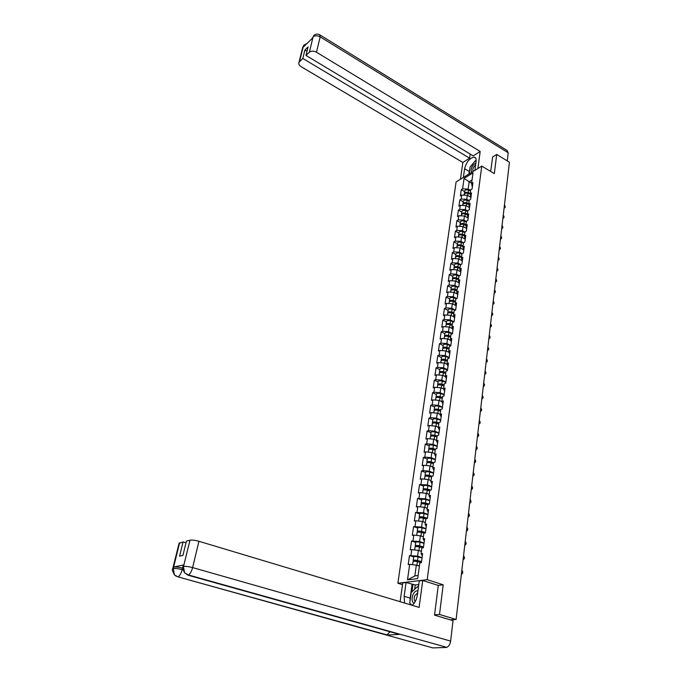 <?xml version="1.0" encoding="UTF-8"?>
<svg xmlns="http://www.w3.org/2000/svg" width="682" height="682" viewBox="0 0 682 682"><rect width="100%" height="100%" fill="white"/><g stroke="black" fill="none" stroke-linecap="round" stroke-linejoin="round"><path stroke-width="1.02" d="M402.525 584.696L397.87 583.246L456.096 181.932L481.765 166.101L427.196 579.674L397.87 583.246M419.396 566.137L416.335 565.139L414.852 575.906L407.495 579.888L417.691 578.617L419.839 562.863L421.382 562.641L422.618 553.52L421.084 553.758L422.337 555.617M407.495 579.888L409.686 564.338L408.194 564.551L409.464 555.583L413.693 556.802C414.366 556.384 415.824 556.41 418.066 556.896L422.022 557.919M422.064 557.62L417.58 556.137L409.464 555.583M410.956 555.344L411.766 549.615L410.274 549.854L411.527 541.005L415.696 542.42M424.042 543.017L419.592 541.499L411.527 541.005M413.011 540.741L413.812 535.08L412.329 535.353L413.565 526.623L417.699 528.064M425.994 528.618L421.578 527.067L413.565 526.623M415.048 526.333L415.832 520.75L414.358 521.048L415.577 512.429L419.677 513.896M427.921 514.399L423.548 512.821L415.577 512.429M417.052 512.114L417.827 506.607L416.352 506.931L417.555 498.423L421.629 499.923M429.831 500.375L425.483 498.772L417.555 498.423M419.021 498.082L419.788 492.651L418.33 493.001L419.515 484.604L423.556 486.121M431.706 486.53L427.392 484.902L419.515 484.604M420.973 484.237L421.732 478.875L420.274 479.25L421.45 470.964L425.457 472.507M433.556 472.865L429.276 471.211L422.9 470.58L421.45 470.964M422.9 470.58L423.65 465.277L422.192 465.678L423.352 457.494L427.333 459.063M435.389 459.378L431.143 457.699L424.801 457.085L423.352 457.494M424.801 457.085L425.534 451.859L424.093 452.277L425.236 444.204L429.183 445.798M437.196 446.071L432.976 444.366L426.676 443.777L425.236 444.204M426.676 443.777L427.401 438.62L425.96 439.055L427.094 431.084L431.007 432.695M438.978 432.925L434.792 431.195L428.526 430.632L427.094 431.084M428.526 430.632L429.251 425.534L427.81 426.003L428.927 418.134L432.814 419.762M440.734 419.95L436.582 418.202L430.359 417.657L428.927 418.134M430.359 417.657L431.067 412.627L429.634 413.113L430.734 405.338L434.596 406.992M442.473 407.137L438.356 405.364L432.166 404.844L430.734 405.338M432.166 404.844L432.865 399.874L431.442 400.377L432.524 392.704L436.361 394.384M444.187 394.486L440.103 392.696L433.948 392.193L432.524 392.704M433.948 392.193L434.639 387.291L433.223 387.811L434.289 380.232L438.1 381.929M445.883 381.997L441.825 380.181L435.704 379.695L434.289 380.232M435.704 379.695L436.386 374.853L434.98 375.398L436.037 367.913L439.813 369.627M447.554 369.653L443.53 367.82L437.443 367.359L436.037 367.913M437.443 367.359L438.117 362.577L436.71 363.139L437.759 355.748L441.51 357.479M449.208 357.47L445.21 355.612L439.165 355.169L437.759 355.748M439.165 355.169L439.83 350.446L438.424 351.025L439.464 343.728L443.181 345.476M450.845 345.433L446.872 343.558L440.862 343.131L439.464 343.728M440.862 343.131L441.518 338.468L440.12 339.065L441.143 331.853L444.834 333.617M452.456 333.541L448.509 331.648L442.533 331.247L441.143 331.853M442.533 331.247L443.181 326.635L441.791 327.249L442.806 320.122L446.471 321.904M454.05 321.793L450.137 319.884L444.187 319.5L442.806 320.122M444.187 319.5L444.834 314.939L443.445 315.57L444.442 308.537L448.091 310.327M455.448 310.097L451.74 308.255L445.823 307.889L444.442 308.537M445.823 307.889L446.463 303.388L445.082 304.036L446.062 297.079L449.685 298.895M456.804 298.528L453.317 296.772L447.443 296.423L446.062 297.079M447.443 296.423L448.065 291.981L446.693 292.638L447.665 285.767L451.262 287.591M458.159 287.096L454.885 285.426L449.037 285.093L447.665 285.767M449.037 285.093L449.66 280.703L448.287 281.376L449.25 274.582L452.822 276.432M459.506 275.809L456.428 274.215L450.614 273.9L449.25 274.582M450.614 273.9L451.228 269.552L449.864 270.251L450.819 263.533L454.357 265.392M460.844 264.65L457.954 263.133L452.175 262.834L450.819 263.533M452.175 262.834L452.78 258.538L451.424 259.245L452.362 252.613L455.883 254.48M462.174 253.627L459.463 252.178L453.718 251.897L452.362 252.613M453.718 251.897L454.314 247.651L452.959 248.376L453.888 241.82L457.383 243.704M470.614 190.474L468.159 189.059L462.601 188.863L464.075 178.36L473.01 172.861L471.569 183.458L472.924 182.64L472.08 188.897L470.716 189.707L470.162 193.748L471.526 192.938L470.674 199.272L469.301 200.073L468.747 204.157L470.111 203.364L469.25 209.766L467.878 210.55L467.315 214.685L468.687 213.909L467.809 220.388L466.428 221.156L465.857 225.341L467.238 224.574L466.352 231.13L464.962 231.889L464.391 236.117L465.772 235.367L464.877 241.999L463.487 242.741L460.955 241.351L455.244 241.087L453.888 241.82M455.244 241.087L455.832 236.893L454.485 237.634L455.406 231.147L458.875 233.039M464.945 232.033L462.43 230.652L456.744 230.397L455.406 231.147M456.744 230.397L457.332 226.254L455.985 227.004L456.897 220.601L460.341 222.502M466.386 221.462L463.888 220.073L458.236 219.834L456.897 220.601M458.236 219.834L458.816 215.742L457.477 216.509L458.372 210.167L461.799 212.093M467.809 211.019L465.329 209.621L459.702 209.4L458.372 210.167M459.702 209.4L460.273 205.35L458.943 206.126L459.83 199.86L463.231 201.795M469.216 200.687L466.752 199.28L461.16 199.076L459.83 199.86M461.16 199.076L461.723 195.069L460.401 195.862L461.279 189.664L464.655 191.608M462.601 188.863L461.279 189.664M463.487 242.741L462.899 247.02L463.743 250.311M444.877 333.353L444.911 333.072C445.576 332.262 446.915 332.108 448.918 332.62L452.422 333.788L453.411 326.49L451.978 327.121L452.618 322.458L454.042 321.827L455.022 314.615L453.598 315.255L454.229 310.66L455.653 310.003L456.616 302.876L455.192 303.541L455.815 298.997L457.23 298.324L458.185 291.282L456.778 291.964L457.383 287.472L458.798 286.79L459.745 279.833L458.338 280.524L458.935 276.091L460.341 275.392L461.279 268.512L459.873 269.22L460.469 264.838L461.876 264.13L462.797 257.336L461.399 258.052L461.987 253.73L463.385 252.996L464.297 246.287L462.899 247.02M452.422 333.796L450.99 334.41L450.342 339.125L451.305 342.049M421.084 553.758L421.877 547.953L423.403 547.697L424.63 538.703L423.096 538.968L423.88 533.239L425.406 532.957L426.608 524.083L425.091 524.381L425.858 518.729L427.375 518.422L428.569 509.667L427.051 509.991L427.81 504.416L429.328 504.083L430.495 495.439L428.987 495.788L429.737 490.29L431.246 489.932L432.397 481.407L430.896 481.782L431.638 476.351L433.138 475.968L434.281 467.554L432.78 467.954L433.513 462.601L435.005 462.191L436.13 453.888L434.639 454.314L435.363 449.02L436.847 448.594L437.963 440.402L436.48 440.845L437.188 435.627L438.671 435.176L439.771 427.085L438.287 427.554L438.986 422.405L440.47 421.928L441.552 413.948L440.078 414.434L440.768 409.345L442.243 408.85L443.309 400.973L441.842 401.485L442.524 396.464L443.991 395.944L445.048 388.16L443.59 388.697L444.263 383.736L445.721 383.199L446.761 375.518L445.312 376.063L445.977 371.17L447.426 370.616L448.458 363.029L447.008 363.6L447.665 358.766L449.114 358.186L450.129 350.701L448.688 351.29L449.336 346.516L450.776 345.919L451.782 338.519L450.342 339.125M421.399 551.406L418.364 550.391L417.58 556.137M418.364 550.391L411.766 549.615M423.386 536.87L420.376 535.83L419.592 541.499M423.096 538.968L424.332 540.903M420.376 535.83L413.812 535.08M425.338 522.531L422.354 521.474L421.578 527.067M425.091 524.381L426.293 526.402M422.354 521.474L415.832 520.75M427.264 508.38L424.306 507.306L423.548 512.821M427.051 509.991L428.236 512.08M424.306 507.306L417.827 506.607M429.174 494.416L426.233 493.325L425.483 498.772M428.987 495.788L430.154 497.962M426.233 493.325L419.788 492.651M431.05 480.639L428.134 479.523L427.392 484.902M430.896 481.782L432.047 484.024M428.134 479.523L421.732 478.875M432.908 467.034L430.01 465.908L429.276 471.211M432.78 467.954L433.914 470.265M430.01 465.908L423.65 465.277M434.732 453.615L431.859 452.464L431.143 457.699M434.639 454.314L435.755 456.693M431.859 452.464L425.534 451.859M436.54 440.359L433.692 439.191L432.976 444.366M436.48 440.845L437.571 443.291M433.692 439.191L427.401 438.62M438.33 427.273L435.5 426.097L434.792 431.195M438.287 427.554L439.361 430.069M435.5 426.097L429.251 425.534M440.086 414.358L437.281 413.164L436.582 418.202M440.078 414.434L441.135 417.009M437.281 413.164L431.067 412.627M441.876 401.621L439.038 400.394L438.356 405.364M441.842 401.485L442.882 404.119M439.038 400.394L432.865 399.874M443.675 389.064L440.777 387.777L440.103 392.696M443.59 388.697L444.613 391.391M440.777 387.777L434.639 387.291M445.448 376.66L442.49 375.33L441.825 380.181M445.312 376.063L446.318 378.825M442.49 375.33L436.386 374.853M447.187 364.41L444.187 363.029L443.53 367.82M447.008 363.6L447.997 366.413M444.187 363.029L438.117 362.577M448.909 352.304L445.866 350.88L445.21 355.612M448.688 351.29L449.66 354.154M445.866 350.88L439.83 350.446M450.597 340.344L447.52 338.886L446.872 343.558M447.52 338.886L441.518 338.468M452.268 328.536L449.148 327.028L448.509 331.648M451.978 327.121L452.925 330.088M449.148 327.028L443.181 326.635M453.905 316.866L450.759 315.323L450.137 319.884M453.598 315.255L454.527 318.281M450.759 315.323L444.834 314.939M455.525 305.331L452.354 303.754L451.74 308.255M455.192 303.541L456.113 306.61M452.354 303.754L446.463 303.388M457.128 293.942L453.931 292.322L453.317 296.772M456.778 291.964L457.673 295.076M453.931 292.322L448.065 291.981M458.705 282.68L455.491 281.027L454.885 285.426M458.338 280.524L459.216 283.686M455.491 281.027L449.66 280.703M460.256 271.547L457.025 269.859L456.428 274.215M459.873 269.22L460.742 272.433M457.025 269.859L451.228 269.552M461.799 260.55L458.551 258.828L457.954 263.133M461.399 258.052L462.251 261.308M458.551 258.828L452.78 258.538M463.308 249.68L460.052 247.933L459.463 252.178M460.052 247.933L454.314 247.651M464.809 238.939L461.535 237.157L460.955 241.351M464.391 236.117L465.218 239.45M461.535 237.157L455.832 236.893M466.283 228.308L463.001 226.501L462.43 230.652M465.857 225.341L466.676 228.709M463.001 226.501L457.332 226.254M467.741 217.814L464.451 215.972L463.888 220.073M467.315 214.685L468.116 218.095M464.451 215.972L458.816 215.742M469.54 207.626L465.891 205.563L465.329 209.621M468.747 204.157L469.54 207.601M465.891 205.563L460.273 205.35M470.93 197.345L467.306 195.274L466.752 199.28M470.162 193.748L470.947 197.234M467.306 195.274L461.723 195.069M471.603 183.185L469.165 181.762L468.159 189.059M471.569 183.458L472.336 186.979M472.038 180.022L469.165 181.762L464.075 178.36M481.765 166.101L494.322 173.603L496.709 154.464L492.489 157.073M496.709 154.464L509.437 162.231L456.113 619.452L439.506 614.473L443.198 584.781L427.196 579.674M434.562 614.84L439.506 614.473M451.629 620.245L450.282 619.844L456.113 619.452M414.852 575.906L418.117 575.489M416.335 565.139L409.686 564.338M443.198 584.781L438.066 585.361M504.109 207.865L504.612 207.865C505.481 207.243 505.422 206.305 504.441 205.052M469.455 193.799L468.057 193.424L467.767 195.538M464.254 194.489L464.297 194.157C464.954 193.151 466.207 192.904 468.057 193.424M469.992 196.808L470.64 197.055M464.408 193.944L464.408 193.381C465.064 192.367 466.317 192.119 468.167 192.639L470.213 193.415M464.715 191.207L464.757 190.875C465.414 189.86 466.667 189.613 468.517 190.125L470.554 190.909M470.213 194.089L467.69 193.125L465.721 193.211M475.883 163.024C472.481 165.053 470.93 167.857 471.228 171.429L471.97 172.137M475.61 165.087C473.521 166.74 472.626 168.582 472.924 170.628L473.581 171.148M469.165 173.876L470.094 167.116L475.32 160.73L476.155 160.807M417.904 591.004C416.122 590.493 414.52 591.618 413.096 594.38C411.476 598.719 411.783 601.737 414.025 603.442M417.614 593.127L414.895 595.548C413.863 598.208 413.974 600.22 415.227 601.567M411.919 605.232L409.754 603.041L411.212 592.513L417.401 586.665L418.364 587.594M418.45 586.989L417.401 586.665M474.894 170.338L476.087 161.515C476.377 158.863 475.704 157.397 474.058 157.133C469.574 158.139 466.42 162.009 464.587 168.727L463.351 177.456M477.903 168.48L480.179 151.455L473.231 155.871L305.996 55.43L309.372 52.207L313.098 36.811M470.188 154.038L469.617 158.173L462.848 162.469L301.18 66.7C299.108 65.344 298.392 63.878 299.014 62.284L302.817 58.473L469.617 158.173M460.452 179.247L462.848 162.469M480.179 151.455L316.482 52.233C313.669 50.783 311.299 50.775 309.372 52.207M320.233 35.089L507.093 150.466L508.209 152.768L507.255 160.901M305.996 55.43L308.085 46.939L304.905 50.008L302.817 58.473M304.965 45.464L303.405 46.325L303.192 47.194L312.799 37.851L313.012 36.973L312.339 38.294M492.66 156.971L490.673 171.421M304.905 50.008L307.019 51.286M473.82 162.563L472.132 164.626M469.813 169.17L469.25 171.48L464.587 168.727M468.901 174.038L469.25 171.48M312.262 38.371L313.106 36.802M508.209 152.768L320.182 36.862L319.679 34.748C317.36 33.708 315.374 33.981 313.729 35.583L313.694 35.617M306.857 43.631L304.027 45.038L303.294 46.427L299.509 61.627M409.984 601.379L410.138 598.114L404.128 596.281L404.588 603.033M412.243 605.335C414.929 602.939 416.642 599.469 417.375 594.909L419.277 580.902L422.721 580.484L419.115 607.398L198.939 541.286L192.614 567.586L450.623 641.097L453.027 620.663L434.528 615.147L438.287 585.429L422.721 580.484M404.128 596.281L406.08 582.505L402.781 582.905L400.095 601.686M418.774 584.559L415.227 584.968L406.08 582.505M179.042 543.401L183.083 541.926L186.007 542.795M450.623 641.097C450.077 644.379 448.79 646.459 446.736 647.346L397.683 633.595M390.13 631.805L386.609 635.078L432.823 647.9L446.054 647.465M432.823 647.9L431.587 647.559M183.228 565.48L183.825 564.918L173.697 567.006C175.751 566.768 178.701 567.143 182.537 568.149L182.171 569.658C181.165 573.315 179.809 575.727 178.113 576.895L386.609 635.078L399.413 634.405L187.925 575.173L184.583 572.778L183.458 566.614L189.988 540.195C192.111 539.871 195.095 540.229 198.939 541.286M183.083 541.926L179.562 556.162L182.904 555.412L186.433 541.09L189.988 540.195M410.266 603.561L410.624 604.849M410.138 598.114L412.039 584.372M412.968 584.261L411.919 591.848M415.227 584.968L414.63 589.282M183.015 569.896L182.171 569.658C178.454 568.677 175.504 568.302 173.322 568.515L173.697 567.006M176.365 576.316L174.413 574.849L173.322 568.515M502.924 218.095L503.401 218.095C504.296 217.464 504.245 216.518 503.256 215.239M501.713 228.427L502.174 228.427C503.103 227.805 503.06 226.842 502.054 225.546M500.494 238.888L500.938 238.888C501.892 238.265 501.858 237.293 500.835 235.972M499.258 249.459L499.676 249.467C500.665 248.836 500.648 247.856 499.608 246.509M498.013 260.157L498.406 260.166C499.429 259.535 499.412 258.546 498.363 257.174M462.831 204.719L462.873 204.395C463.53 203.398 464.783 203.159 466.65 203.671L468.79 204.481M468.568 207.081L469.165 207.302M462.984 204.174L462.984 203.603C463.641 202.605 464.894 202.366 466.761 202.878L468.815 203.662M463.291 201.395L463.334 201.071C463.99 200.073 465.252 199.826 467.11 200.346L469.156 201.122M468.764 204.302L466.283 203.364L464.263 203.466M467.306 214.634L464.86 213.713L462.797 213.841M461.382 215.069L461.424 214.745C462.081 213.764 463.351 213.526 465.226 214.046L467.332 214.83M467.127 217.464L467.724 217.686M461.543 214.515L461.543 213.943C462.2 212.963 463.462 212.724 465.337 213.244L467.4 214.02M461.85 211.701L461.893 211.377C462.549 210.397 463.82 210.158 465.687 210.678L467.75 211.454M459.924 225.529L459.966 225.213C460.623 224.242 461.893 224.02 463.786 224.531L465.866 225.307M465.661 227.967L466.266 228.197M460.094 224.983L460.077 224.404C460.734 223.432 462.012 223.21 463.896 223.722L465.977 224.497M460.393 222.127L460.444 221.812C461.1 220.84 462.37 220.61 464.254 221.121L466.326 221.897M465.891 225.111L463.41 224.19L461.305 224.327M458.449 236.117L458.492 235.802C459.148 234.847 460.427 234.625 462.319 235.145L464.416 235.912M464.186 238.598L464.792 238.819M458.619 235.563L458.602 234.983C459.259 234.028 460.538 233.807 462.439 234.318L464.527 235.094M458.926 232.673L458.969 232.357C459.625 231.403 460.904 231.181 462.797 231.692L464.885 232.468M464.442 235.699L461.953 234.778L459.804 234.94M456.949 246.824L456.991 246.517C457.656 245.571 458.935 245.358 460.844 245.878L462.95 246.645M462.686 249.348L463.291 249.561M457.136 246.27L457.111 245.682C457.767 244.744 459.054 244.531 460.964 245.043L463.069 245.81M457.434 243.346L457.477 243.031C458.142 242.084 459.421 241.871 461.322 242.391L463.428 243.159M462.984 246.407L460.478 245.494L458.295 245.673M496.752 270.976L497.127 270.984C498.175 270.362 498.175 269.356 497.101 267.958M455.44 257.66L455.482 257.353C456.139 256.423 457.434 256.219 459.353 256.73L461.475 257.498M461.168 260.217L461.774 260.439M455.627 257.097L455.602 256.509C456.258 255.588 457.545 255.383 459.472 255.895L461.586 256.662M455.934 254.139L455.977 253.832C456.633 252.903 457.92 252.69 459.839 253.21L461.953 253.968M461.509 257.25L458.986 256.338L456.761 256.526M495.473 281.922L495.823 281.93C496.914 281.316 496.914 280.293 495.831 278.87M453.905 268.614L453.948 268.316C454.613 267.404 455.908 267.208 457.844 267.719L459.975 268.478M459.634 271.223L460.239 271.436M454.11 268.06L454.067 267.463C454.732 266.56 456.028 266.355 457.954 266.875L460.094 267.634M454.408 265.051L454.451 264.752C455.107 263.84 456.403 263.636 458.33 264.147L460.461 264.914M460.009 268.214L457.477 267.31L455.209 267.514M494.186 292.996L494.501 293.004C495.626 292.39 495.644 291.359 494.544 289.91M452.362 279.705L452.405 279.407C453.07 278.512 454.365 278.324 456.309 278.836L458.457 279.594M458.074 282.357L458.688 282.57M452.567 279.143L452.524 278.554C453.189 277.659 454.485 277.463 456.428 277.975L458.577 278.733M452.865 276.099L452.908 275.801C453.573 274.906 454.868 274.71 456.812 275.221L459.071 276.022M458.5 279.305L455.943 278.409L453.649 278.623M492.881 304.198L493.163 304.215C494.331 303.601 494.356 302.561 493.239 301.077M450.793 290.924L450.836 290.634C451.501 289.756 452.814 289.577 454.766 290.089L456.931 290.839M456.497 293.618L457.111 293.831M451.015 290.37L450.955 289.765C451.62 288.887 452.933 288.708 454.885 289.219L457.042 289.969M451.305 287.284L451.348 286.986C452.013 286.099 453.317 285.92 455.269 286.431L457.75 287.301M456.966 290.532L454.4 289.637L452.072 289.876M491.56 315.536L491.816 315.553C493.018 314.948 493.052 313.891 491.927 312.382M449.208 302.279L449.25 301.998C449.915 301.137 451.228 300.958 453.198 301.47L455.38 302.22M454.894 305.016L455.508 305.229M449.438 301.717L449.37 301.12C450.035 300.25 451.356 300.08 453.317 300.592L455.499 301.342M449.728 298.588L449.77 298.298C450.427 297.437 451.748 297.258 453.709 297.77L456.42 298.707M455.423 301.896L452.831 301.001L450.478 301.248M490.222 327.01L490.443 327.019C491.688 326.422 491.739 325.357 490.588 323.814M447.605 313.771L447.648 313.49C448.313 312.646 449.634 312.484 451.612 312.987L453.803 313.737M453.274 316.55L453.888 316.763M447.844 313.209L447.767 312.603C448.432 311.759 449.762 311.589 451.74 312.1L453.931 312.842M448.125 310.037L448.168 309.756C448.833 308.903 450.154 308.733 452.132 309.244L455.099 310.259M453.854 313.388L451.245 312.501L448.858 312.765M488.866 338.622L489.054 338.63C490.341 338.042 490.409 336.959 489.241 335.382M445.985 325.408L446.019 325.126C446.693 324.3 448.023 324.138 450.009 324.649L452.217 325.391M451.629 328.23L452.243 328.434M446.241 324.837L446.147 324.223C446.812 323.396 448.142 323.242 450.137 323.745L452.337 324.496M446.514 321.623L446.548 321.341C447.213 320.514 448.543 320.352 450.529 320.864L453.769 321.955M452.268 325.024L449.643 324.146L447.23 324.419M487.494 350.369L487.647 350.377C488.977 349.798 489.054 348.707 487.877 347.095M444.34 337.172L444.383 336.899C445.048 336.098 446.386 335.945 448.389 336.456L450.606 337.189M449.967 340.045L450.58 340.25M444.604 336.61L444.502 335.996C445.176 335.186 446.505 335.033 448.517 335.544L450.734 336.277M450.657 336.806L448.023 335.928L445.585 336.217M486.104 362.261L486.223 362.27C487.604 361.707 487.69 360.599 486.496 358.945M442.678 349.09L442.712 348.826C443.385 348.033 444.724 347.897 446.744 348.4L448.978 349.133M448.27 352.006L448.884 352.21M442.959 348.528L442.848 347.905C443.513 347.112 444.852 346.968 446.872 347.479L449.106 348.212M443.215 345.22L443.257 344.947C443.922 344.154 445.269 344.009 447.281 344.521L450.811 345.68M449.037 348.724L446.378 347.854L443.922 348.161M484.706 374.299L484.783 374.307C486.206 373.753 486.309 372.628 485.098 370.948M440.998 361.153L441.032 360.889C441.697 360.122 443.053 359.985 445.082 360.497L447.332 361.23M446.557 364.111L447.17 364.316M441.297 360.59L441.16 359.96C441.834 359.184 443.181 359.056 445.21 359.559L447.46 360.292M441.544 357.232L441.578 356.967C442.251 356.192 443.598 356.055 445.619 356.567L449.174 357.726M447.392 360.795L444.715 359.925L442.243 360.249M483.282 386.489L483.325 386.489C484.791 385.944 484.911 384.81 483.683 383.088M439.293 373.369L439.327 373.114C439.992 372.355 441.356 372.236 443.394 372.739L445.661 373.463M444.817 376.37L445.423 376.566M439.609 372.798L439.455 372.167C440.129 371.409 441.484 371.289 443.53 371.792L445.789 372.517M439.847 369.397L439.881 369.141C440.546 368.382 441.902 368.254 443.948 368.757L447.52 369.908M445.721 373.011L443.027 372.15L440.538 372.483M481.884 398.825L481.842 398.859C483.359 398.297 483.495 397.146 482.242 395.381M437.563 385.731L437.597 385.483C438.27 384.75 439.634 384.631 441.689 385.142L443.973 385.859M443.044 388.783L443.658 388.979M437.904 385.16L437.733 384.52C438.407 383.787 439.771 383.676 441.825 384.179L444.101 384.904M438.125 381.707L438.159 381.46C438.833 380.718 440.197 380.607 442.243 381.11L445.849 382.252M444.042 385.381L441.322 384.529L438.824 384.87M480.409 411.314L480.384 411.331C481.918 410.76 482.046 409.601 480.793 407.827M435.815 398.245L435.849 398.007C436.523 397.291 437.895 397.188 439.967 397.691L442.26 398.407M441.254 401.348L441.859 401.536M436.182 397.683L435.986 397.035C436.659 396.319 438.032 396.216 440.103 396.728L442.396 397.435M436.386 394.179L436.42 393.932C437.094 393.216 438.458 393.105 440.529 393.616L444.153 394.75M442.328 397.913L439.6 397.06L437.094 397.418M478.909 423.957L478.909 423.957C480.452 423.386 480.588 422.209 479.327 420.427M434.05 410.922L434.084 410.692C434.749 410.001 436.13 409.908 438.219 410.411L440.529 411.118M439.421 414.076L440.095 414.281M434.443 410.359L434.221 409.703C434.894 409.012 436.267 408.919 438.356 409.422L440.666 410.138M434.622 406.804L434.656 406.566C435.329 405.867 436.702 405.773 438.782 406.276L442.439 407.401M440.598 410.59L437.853 409.746L435.338 410.121M477.417 436.761C478.969 436.165 479.105 434.971 477.835 433.189M432.26 423.761L432.286 423.531C432.959 422.866 434.349 422.78 436.446 423.283L438.773 423.991M437.571 426.958L438.338 427.188M432.678 423.198L432.431 422.542C433.104 421.868 434.485 421.783 436.582 422.286L438.91 422.993M432.84 419.592L432.874 419.353C433.547 418.68 434.928 418.595 437.026 419.098L440.7 420.214M438.85 423.437L436.079 422.601L433.573 422.985M475.908 449.728C477.468 449.106 477.613 447.904 476.326 446.113M430.444 436.77L430.47 436.54C431.143 435.892 432.541 435.824 434.656 436.327L437 437.026M435.679 440.009L436.557 440.265M430.905 436.207L430.615 435.534C431.288 434.886 432.678 434.818 434.792 435.312L437.136 436.011M431.033 432.541L431.067 432.311C431.74 431.655 433.13 431.587 435.235 432.081L438.935 433.198M437.077 436.446L434.289 435.619L431.791 436.011M474.374 462.856C475.951 462.217 476.096 460.998 474.8 459.199M428.603 449.932L428.637 449.719C429.31 449.097 430.709 449.029 432.84 449.532L435.193 450.222M433.761 453.223L434.749 453.513M429.106 449.378L428.773 448.696C429.447 448.074 430.853 448.014 432.976 448.509L435.338 449.208M429.2 445.653L429.234 445.431C429.907 444.8 431.305 444.741 433.428 445.235L437.153 446.343M435.278 449.626L432.473 448.799L429.992 449.208M472.822 476.155C474.416 475.49 474.553 474.254 473.257 472.447M426.744 463.274L426.77 463.061C427.443 462.464 428.85 462.413 430.998 462.916L433.377 463.598M431.808 466.607L432.917 466.931M427.29 462.72L426.915 462.029C427.588 461.433 428.995 461.382 431.135 461.876L433.564 462.584M427.35 458.935L427.375 458.722C428.049 458.116 429.455 458.065 431.595 458.56L435.346 459.651M433.462 462.976L430.632 462.157L428.185 462.575M471.253 489.633C472.856 488.943 473.001 487.69 471.688 485.874M424.86 476.786L424.886 476.582C425.559 476.01 426.975 475.968 429.131 476.471L431.527 477.153M429.813 480.162L431.067 480.52M425.466 476.241L425.031 475.542C425.704 474.962 427.12 474.919 429.276 475.422L432.115 476.232M425.466 472.396L425.5 472.191C426.173 471.603 427.588 471.56 429.737 472.063L433.522 473.146M431.612 476.496L428.765 475.686L426.369 476.121M469.659 503.282C471.279 502.557 471.424 501.296 470.103 499.471M422.942 490.477L422.976 490.281C423.65 489.736 425.074 489.71 427.239 490.205L429.651 490.878M427.776 493.896L429.191 494.297M423.624 489.94L423.121 489.224C423.795 488.67 425.218 488.644 427.392 489.139L430.683 490.06M423.565 486.027L423.599 485.831C424.272 485.269 425.687 485.243 427.861 485.737L431.663 486.812M429.924 490.247L426.881 489.386L424.289 489.446L424.545 489.847M468.048 517.101C469.676 516.359 469.83 515.072 468.5 513.248M421.007 504.348L421.033 504.16C421.715 503.64 423.138 503.623 425.329 504.117L427.759 504.782M425.704 507.809L427.29 508.243M421.766 503.819L421.186 503.086C421.86 502.566 423.292 502.549 425.474 503.043L429.285 504.092M421.638 499.838L421.664 499.65C422.337 499.113 423.769 499.096 425.952 499.591L429.788 500.656M428.518 504.254L424.963 503.282L422.363 503.307L422.721 503.751M466.42 531.108C468.057 530.34 468.21 529.036 466.872 527.203M419.046 518.405L419.072 518.226C419.745 517.732 421.186 517.723 423.386 518.218L425.832 518.883M423.573 521.909L425.355 522.386M419.899 517.894L419.225 517.135C419.899 516.641 421.34 516.632 423.539 517.127L427.409 518.175M419.686 513.836L419.711 513.657C420.385 513.145 421.826 513.137 424.016 513.631L427.887 514.688M427.154 518.465L423.028 517.348L420.41 517.357L420.905 517.851M464.766 545.302C466.411 544.509 466.565 543.187 465.226 541.346M417.06 532.651L417.086 532.48C417.759 532.011 419.208 532.02 421.425 532.506L424.051 533.205M421.399 536.188L423.403 536.717M418.04 532.156L417.239 531.372C417.913 530.903 419.362 530.911 421.578 531.406L425.474 532.437M417.708 528.021L417.734 527.842C418.407 527.365 419.848 527.374 422.064 527.859L425.96 528.9M425.432 532.778L421.067 531.61L418.433 531.593L419.115 532.139L419.234 531.389M463.087 559.692C464.749 558.865 464.902 557.526 463.555 555.677M423.471 547.22L419.072 546.069L416.429 546.026L417.375 546.64M415.048 547.092L415.065 546.921C415.747 546.478 417.196 546.504 419.43 546.99L422.627 547.825M419.166 550.655L421.425 551.244M416.182 546.614L415.227 545.805C415.901 545.361 417.358 545.387 419.583 545.873L423.513 546.896M415.705 542.395L415.722 542.224C416.404 541.772 417.853 541.798 420.078 542.284L423.999 543.315M461.382 574.261C463.061 573.409 463.223 572.053 461.859 570.203M421.485 561.857L417.052 560.715L414.392 560.655L415.679 561.354M413.002 561.721L413.028 561.567C413.701 561.15 415.168 561.184 417.41 561.67L421.263 562.659M416.873 565.318L419.413 565.966M414.349 561.277L413.181 560.433C413.863 560.016 415.321 560.05 417.572 560.536L421.527 561.55M451.475 620.202L451.535 619.759M468.517 190.125L468.167 192.639M313.123 36.862C315.041 35.413 317.394 35.413 320.182 36.862L316.482 52.233M302.552 48.107L303.294 46.427M183.825 564.918L183.458 566.597M179.622 542.795L173.219 568.686M183.569 566.427C185.7 566.171 188.709 566.563 192.614 567.586C191.608 571.303 190.227 573.758 188.479 574.969L186.604 574.338M172.657 569.086L173.211 568.541M182.87 567.04L183.449 566.452M466.65 203.671L466.352 205.828M467.11 200.346L466.761 202.878M465.226 214.046L464.919 216.237M465.687 210.678L465.337 213.244M463.786 224.531L463.479 226.765M464.254 221.121L463.896 223.722M462.319 235.145L462.012 237.413M462.797 231.692L462.439 234.318M460.844 245.878L460.529 248.188M461.322 242.391L460.964 245.043M459.353 256.73L459.029 259.083M459.839 253.21L459.472 255.895M457.844 267.719L457.511 270.115M458.33 264.147L457.954 266.875M456.309 278.836L455.977 281.274M456.812 275.221L456.428 277.975M454.766 290.089L454.425 292.569M455.269 286.431L454.885 289.219M453.198 301.47L452.857 303.993M453.709 297.77L453.317 300.592M451.612 312.987L451.262 315.561M452.132 309.244L451.74 312.1M450.009 324.649L449.651 327.275M450.529 320.864L450.137 323.745M448.389 336.456L448.023 339.125M448.918 332.62L448.517 335.544M446.744 348.4L446.369 351.119M447.281 344.521L446.872 347.479M445.082 360.497L444.698 363.267M445.619 356.567L445.21 359.559M441.331 371.988L441.271 372.423M443.394 372.739L443.01 375.56M443.948 368.757L443.53 371.792M439.617 384.358L439.558 384.818M441.689 385.142L441.297 388.007M442.243 381.11L441.825 384.179M437.878 396.89L437.81 397.367M439.967 397.691L439.566 400.615M440.529 393.616L440.103 396.728M436.122 409.575L436.054 410.078M438.219 410.411L437.81 413.386M438.782 406.276L438.356 409.422M434.34 422.414L434.264 422.951M436.446 423.283L436.028 426.318M437.026 419.098L436.582 422.286M432.541 435.431L432.456 435.986M434.656 436.327L434.229 439.413M435.235 432.081L434.792 435.312M430.709 448.611L430.632 449.191M432.84 449.532L432.405 452.678M433.428 445.235L432.976 448.509M428.859 461.953L428.773 462.567M430.998 462.916L430.555 466.121M431.595 458.56L431.135 461.876M426.983 475.482L426.898 476.121M429.131 476.471L428.68 479.736M429.737 472.063L429.276 475.422M425.091 489.182L424.997 489.847M427.239 490.205L426.787 493.529M427.861 485.737L427.392 489.139M423.164 503.06L423.062 503.759M425.329 504.117L424.86 507.51M425.952 499.591L425.474 503.043M421.212 517.127L421.109 517.86M423.386 518.218L422.917 521.67M424.016 513.631L423.539 517.127M421.425 532.506L420.939 536.026M422.064 527.859L421.578 531.406M417.231 545.83L417.128 546.563M419.43 546.99L418.936 550.579M420.078 542.284L419.583 545.873M415.202 560.476L415.108 561.167M417.41 561.67L416.915 565.327M418.066 556.896L417.572 560.536M452.089 619.716L452.013 620.364M464.297 194.157L464.161 195.154M464.757 190.875L464.408 193.381M417.589 593.331L417.154 593.195M475.601 158.062L474.058 157.133M304.002 45.072L302.799 47.092L299.014 62.284M446.736 647.346L188.479 574.969L184.694 572.914M387.206 634.951L178.113 576.895L174.524 574.994M174.413 574.849C172.435 571.209 171.873 569.163 172.734 568.711L179.144 543.008M184.583 572.778C182.657 569.18 182.111 567.134 182.938 566.64L183.313 565.105M503.401 218.095L502.89 218.368M502.174 228.427L501.688 228.692M500.938 238.888L500.469 239.126M462.873 204.395L462.728 205.444M463.334 201.071L462.984 203.603M461.424 214.745L461.271 215.844M461.893 211.377L461.543 213.943M459.966 225.213L459.804 226.364M460.444 221.812L460.077 224.404M458.492 235.802L458.321 237.004M458.969 232.357L458.602 234.983M456.991 246.517L456.821 247.771M457.477 243.031L457.111 245.682M455.482 257.353L455.295 258.666M455.977 253.832L455.602 256.509M453.948 268.316L453.76 269.688M454.451 264.752L454.067 267.463M452.405 279.407L452.2 280.839M452.908 275.801L452.524 278.554M450.836 290.634L450.632 292.126M451.348 286.986L450.955 289.765M449.25 301.998L449.037 303.55M449.77 298.298L449.37 301.12M447.648 313.49L447.418 315.11M448.168 309.756L447.767 312.603M446.019 325.126L445.789 326.806M446.548 321.341L446.147 324.223M444.383 336.899L444.135 338.647M444.911 333.072L444.502 335.996M442.712 348.826L442.465 350.633M443.257 344.947L442.848 347.905M441.032 360.889L440.768 362.773M441.578 356.967L441.16 359.96M439.327 373.114L439.055 375.057M439.881 369.141L439.455 372.167M437.597 385.483L437.315 387.504M438.159 381.46L437.733 384.52M435.849 398.007L435.559 400.104M436.42 393.932L435.986 397.035M434.084 410.692L433.778 412.857M434.656 406.566L434.221 409.703M432.286 423.531L431.979 425.781M432.874 419.353L432.431 422.542M430.47 436.54L430.146 438.867M431.067 432.311L430.615 435.534M428.637 449.719L428.296 452.123M429.234 445.431L428.773 448.696M426.77 463.061L426.421 465.55M427.375 458.722L426.915 462.029M424.886 476.582L424.528 479.156M425.5 472.191L425.031 475.542M422.976 490.281L422.601 492.941M423.599 485.831L423.121 489.224M421.033 504.16L420.649 506.914M421.664 499.65L421.186 503.086M419.072 518.226L418.68 521.065M419.711 513.657L419.225 517.135M417.086 532.48L416.676 535.413M417.734 527.842L417.239 531.372M415.065 546.921L414.647 549.948M415.722 542.224L415.227 545.805M413.028 561.567L412.593 564.687M413.693 556.802L413.181 560.433"/></g></svg>
